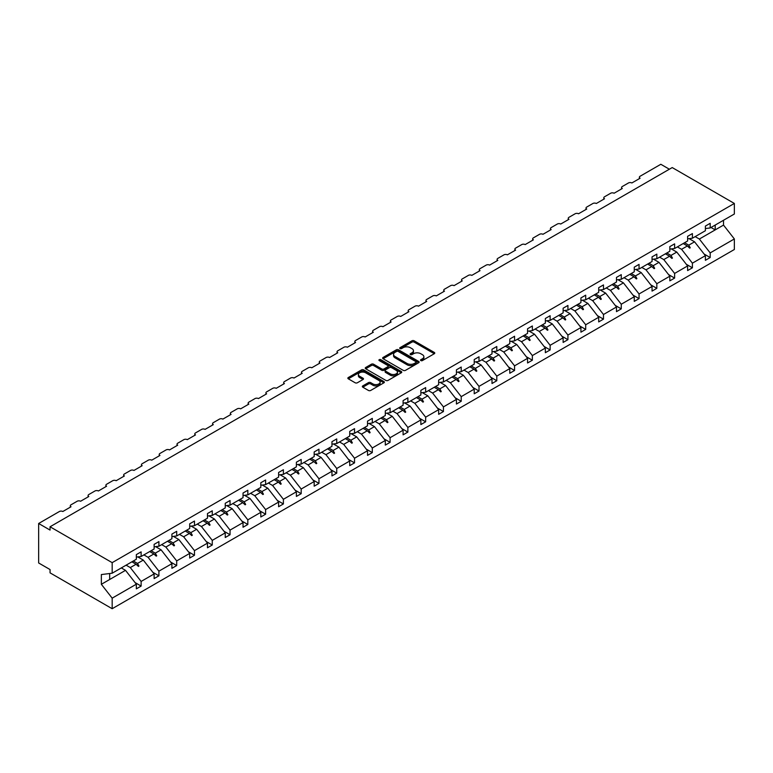 <?xml version="1.0" encoding="UTF-8"?>
<svg xmlns="http://www.w3.org/2000/svg" width="773" height="773" viewBox="0 0 773 773"><rect width="100%" height="100%" fill="white"/><g stroke="black" fill="none" stroke-linecap="round" stroke-linejoin="round"><path stroke-width="1.16" d="M420.841 360.585A1.111 0.638 0 0 0 422.406 360.585L434.3 353.725A1.585 0.918 0 0 0 434.764 353.077A1.585 0.918 0 0 0 434.3 352.43L414.154 340.806A1.585 0.918 0 0 0 411.922 340.806L400.028 347.666A1.111 0.638 0 0 0 401.602 348.575L403.139 347.686A5.063 2.928 0 0 1 410.299 347.686L411.98 348.652A5.063 2.928 0 0 1 413.458 350.72A5.063 2.928 0 0 1 411.98 352.788L410.434 353.676A1.111 0.638 0 0 0 412.009 354.585L413.545 353.696A5.063 2.928 0 0 1 420.705 353.696L422.387 354.662A5.063 2.928 0 0 1 423.865 356.73A5.063 2.928 0 0 1 422.387 358.798L420.841 359.687A1.111 0.638 0 0 0 420.841 360.585L420.841 359.687M362.798 385.891A1.585 0.918 0 0 0 362.334 386.539A1.585 0.918 0 0 0 362.798 387.186L368.45 390.452A1.585 0.918 0 0 0 370.692 390.452L383.891 382.828A1.585 0.918 0 0 0 384.355 382.181A1.585 0.918 0 0 0 383.891 381.533L363.754 369.909A1.585 0.918 0 0 0 361.513 369.909L348.314 377.533A1.585 0.918 0 0 0 347.85 378.171A1.585 0.918 0 0 0 348.314 378.818L355.136 382.761A1.585 0.918 0 0 0 357.377 382.761L363.02 379.504A1.585 0.918 0 0 0 363.484 378.857A1.585 0.918 0 0 0 363.02 378.21L359.638 376.258A4.232 2.445 0 0 1 358.401 374.528A4.232 2.445 0 0 1 361.01 372.267A4.232 2.445 0 0 1 365.629 372.799L378.886 380.451A4.232 2.445 0 0 1 380.123 382.181A4.232 2.445 0 0 1 377.514 384.442A4.232 2.445 0 0 1 372.895 383.91L370.692 382.635A1.585 0.918 0 0 0 368.45 382.635L362.798 385.891L362.798 387.186M705.391 228.557L710.184 227.958L734.35 214.005L734.35 203.444L672.22 167.567L50.052 526.78L50.052 530.075L38.65 523.495L59.395 511.513A2.416 1.391 180 0 1 62.816 511.513L71.019 506.769A2.416 1.391 0 0 1 70.314 505.784A2.416 1.391 0 0 1 71.019 504.798L77.184 501.242A2.416 1.391 180 0 1 80.595 501.242L88.808 496.508A2.416 1.391 0 0 1 88.103 495.522A2.416 1.391 0 0 1 88.808 494.536L94.963 490.981A2.416 1.391 180 0 1 98.384 490.981L106.587 486.236A2.416 1.391 0 0 1 105.882 485.251A2.416 1.391 0 0 1 106.587 484.265L112.742 480.709A2.416 1.391 180 0 1 116.163 480.709L124.376 475.975A2.416 1.391 0 0 1 123.661 474.989A2.416 1.391 0 0 1 124.376 473.994L130.531 470.448A2.416 1.391 180 0 1 133.951 470.448L142.155 465.704A2.416 1.391 0 0 1 141.449 464.718A2.416 1.391 0 0 1 142.155 463.732L148.31 460.177A2.416 1.391 180 0 1 151.73 460.177L159.943 455.442A2.416 1.391 0 0 1 159.228 454.456A2.416 1.391 0 0 1 159.943 453.461L166.098 449.915A2.416 1.391 180 0 1 169.519 449.915L177.722 445.171A2.416 1.391 0 0 1 177.017 444.185A2.416 1.391 0 0 1 177.722 443.2L183.877 439.644A2.416 1.391 180 0 1 187.298 439.644L195.501 434.909A2.416 1.391 0 0 1 194.796 433.914A2.416 1.391 0 0 1 195.501 432.928L201.656 429.373A2.416 1.391 180 0 1 205.077 429.373L213.29 424.638A2.416 1.391 0 0 1 212.575 423.652A2.416 1.391 0 0 1 213.29 422.667L219.445 419.111A2.416 1.391 180 0 1 222.866 419.111L231.069 414.376A2.416 1.391 0 0 1 230.364 413.381A2.416 1.391 0 0 1 231.069 412.396L237.224 408.84A2.416 1.391 180 0 1 240.645 408.84L248.858 404.105A2.416 1.391 0 0 1 248.143 403.12A2.416 1.391 0 0 1 248.858 402.134L255.013 398.578A2.416 1.391 180 0 1 258.433 398.578L266.637 393.834A2.416 1.391 0 0 1 265.931 392.848A2.416 1.391 0 0 1 266.637 391.863L272.792 388.307A2.416 1.391 180 0 1 276.212 388.307L284.416 383.572A2.416 1.391 0 0 1 283.71 382.587A2.416 1.391 0 0 1 284.416 381.601L290.571 378.045A2.416 1.391 180 0 1 293.991 378.045L302.204 373.301A2.416 1.391 0 0 1 301.489 372.315A2.416 1.391 0 0 1 302.204 371.33L308.359 367.774A2.416 1.391 180 0 1 311.78 367.774L319.983 363.039A2.416 1.391 0 0 1 319.278 362.054A2.416 1.391 0 0 1 319.983 361.059L326.138 357.513A2.416 1.391 180 0 1 329.559 357.513L337.772 352.768A2.416 1.391 0 0 1 337.057 351.783A2.416 1.391 0 0 1 337.772 350.797L343.927 347.241A2.416 1.391 180 0 1 347.348 347.241L355.551 342.507A2.416 1.391 0 0 1 354.846 341.521A2.416 1.391 0 0 1 355.551 340.526L361.706 336.98A2.416 1.391 180 0 1 365.127 336.98L373.33 332.235A2.416 1.391 0 0 1 372.625 331.25A2.416 1.391 0 0 1 373.33 330.264L379.485 326.708A2.416 1.391 180 0 1 382.906 326.708L391.119 321.974A2.416 1.391 0 0 1 390.404 320.979A2.416 1.391 0 0 1 391.119 319.993L397.274 316.437A2.416 1.391 180 0 1 400.694 316.437L408.898 311.703A2.416 1.391 0 0 1 408.192 310.717A2.416 1.391 0 0 1 408.898 309.731L415.053 306.176A2.416 1.391 180 0 1 418.473 306.176L426.686 301.431A2.416 1.391 0 0 1 425.971 300.446A2.416 1.391 0 0 1 426.686 299.46L432.841 295.904A2.416 1.391 180 0 1 436.262 295.904L444.465 291.17A2.416 1.391 0 0 1 443.76 290.184A2.416 1.391 0 0 1 444.465 289.199L450.62 285.643A2.416 1.391 180 0 1 454.041 285.643L462.244 280.899A2.416 1.391 0 0 1 461.539 279.913A2.416 1.391 0 0 1 462.244 278.927L468.399 275.372A2.416 1.391 180 0 1 471.82 275.372L480.033 270.637A2.416 1.391 0 0 1 479.328 269.651A2.416 1.391 0 0 1 480.033 268.656L486.188 265.11A2.416 1.391 180 0 1 489.609 265.11L497.812 260.366A2.416 1.391 0 0 1 497.107 259.38A2.416 1.391 0 0 1 497.812 258.395L503.967 254.839A2.416 1.391 180 0 1 507.388 254.839L515.601 250.104A2.416 1.391 0 0 1 514.886 249.119A2.416 1.391 0 0 1 515.601 248.123L521.756 244.577A2.416 1.391 180 0 1 525.176 244.577L533.38 239.833A2.416 1.391 0 0 1 532.674 238.847A2.416 1.391 0 0 1 533.38 237.862L539.535 234.306A2.416 1.391 180 0 1 542.955 234.306L551.159 229.571A2.416 1.391 0 0 1 550.453 228.576A2.416 1.391 0 0 1 551.159 227.591L557.323 224.035A2.416 1.391 180 0 1 560.734 224.035L568.947 219.3A2.416 1.391 0 0 1 568.242 218.315A2.416 1.391 0 0 1 568.947 217.329L575.102 213.773A2.416 1.391 180 0 1 578.523 213.773L586.726 209.039A2.416 1.391 0 0 1 586.021 208.043A2.416 1.391 0 0 1 586.726 207.058L592.881 203.502A2.416 1.391 180 0 1 596.302 203.502L604.515 198.767A2.416 1.391 0 0 1 603.8 197.782A2.416 1.391 0 0 1 604.515 196.796L610.67 193.24A2.416 1.391 180 0 1 614.091 193.24L622.294 188.496A2.416 1.391 0 0 1 621.589 187.51A2.416 1.391 0 0 1 622.294 186.525L628.449 182.969A2.416 1.391 180 0 1 631.87 182.969L640.073 178.234A2.416 1.391 0 0 1 639.368 177.249A2.416 1.391 0 0 1 640.073 176.263L660.828 164.282L669.37 169.219M734.35 203.444L112.172 562.647L50.052 526.78M403.245 370.364A1.585 0.918 0 0 0 405.487 370.364L418.686 362.74A1.585 0.918 0 0 0 419.15 362.093A1.585 0.918 0 0 0 418.686 361.445L398.549 349.811A1.585 0.918 0 0 0 396.307 349.811L383.108 357.435A1.585 0.918 0 0 0 382.645 358.083A1.585 0.918 0 0 0 383.108 358.73L403.245 370.364M379.688 360.827A1.111 0.638 0 0 1 380.818 360.981L401.274 372.789L388.085 380.403A1.585 0.918 0 0 1 385.853 380.403L365.706 368.779L371.359 365.542L371.359 364.218L365.706 367.484A1.585 0.918 0 0 0 365.243 368.132A1.585 0.918 0 0 0 365.706 368.779L365.706 367.484M371.359 365.542A1.585 0.918 0 0 1 373.601 365.542L373.601 364.218A1.585 0.918 0 0 0 371.359 364.218M373.601 364.218L381.765 368.934A1.585 0.918 0 0 0 384.007 368.934L387.756 366.769A1.585 0.918 0 0 0 388.22 366.131A1.585 0.918 0 0 0 387.756 365.484L379.243 360.576A1.111 0.638 0 0 1 380.818 359.667L401.293 371.494A1.585 0.918 0 0 1 401.757 372.132A1.585 0.918 0 0 1 401.293 372.779L401.293 371.494M112.172 562.647L112.172 573.208L136.338 559.256L136.338 554.618L141.13 551.854L141.13 556.492L136.338 557.091M135.072 582.581L141.13 586.079L141.13 581.441L154.127 573.933L143.295 560.087L137.797 556.908M126.115 565.169L130.299 567.585L141.13 581.441M141.13 556.492L154.127 548.994L154.127 544.356L158.909 541.593L158.909 546.231L154.127 546.83M152.861 572.32L158.909 575.808L158.909 571.17L171.906 563.672L161.074 549.816L155.586 546.646M143.894 554.898L148.087 557.323L158.909 571.17M158.909 546.231L171.906 538.723L171.906 534.085L176.698 531.322L176.698 535.96L171.906 536.559M170.64 562.048L176.698 565.546L176.698 560.908L189.694 553.4L178.863 539.544L173.365 536.375M161.673 544.636L165.866 547.052L176.698 560.908M176.698 535.96L189.694 528.461L189.694 523.823L194.477 521.05L194.477 525.698L189.694 526.287M188.428 551.787L194.477 555.275L194.477 550.637L207.473 543.139L196.642 529.283L191.153 526.113M179.462 534.365L183.645 536.781L194.477 550.637M194.477 525.698L207.473 518.19L207.473 513.552L212.266 510.789L212.266 515.427L207.473 516.026M206.207 541.515L212.266 545.013L212.266 540.375L225.252 532.868L214.43 519.012L208.932 515.842M197.241 524.104L201.434 526.519L212.266 540.375M212.266 515.427L225.252 507.929L225.252 503.281L230.045 500.518L230.045 505.165L225.252 505.755M223.986 531.254L230.045 534.742L230.045 530.104L243.041 522.606L232.209 508.75L226.711 505.581M215.029 513.832L219.213 516.248L230.045 530.104M230.045 505.165L243.041 497.657L243.041 493.019L247.824 490.256L247.824 494.894L243.041 495.493M241.775 520.983L247.824 524.481L247.824 519.842L260.82 512.335L249.998 498.479L244.5 495.309M232.808 503.561L237.002 505.986L247.824 519.842M247.824 494.894L260.82 487.396L260.82 482.748L265.612 479.985L265.612 484.623L260.82 485.222M259.554 510.711L265.612 514.209L265.612 509.571L278.609 502.073L267.777 488.217L262.279 485.038M250.587 493.3L254.781 495.715L265.612 509.571M265.612 484.623L278.609 477.125L278.609 472.487L283.391 469.723L283.391 474.361L278.609 474.96M277.343 500.45L283.391 503.948L283.391 499.3L296.388 491.802L285.556 477.946L280.068 474.777M268.376 483.028L272.56 485.454L283.391 499.3M283.391 474.361L296.388 466.853L296.388 462.215L301.18 459.452L301.18 464.09L296.388 464.689M295.122 490.179L301.18 493.676L301.18 489.038L314.176 481.531L303.345 467.684L297.847 464.505M286.155 472.767L290.348 475.182L301.18 489.038M301.18 464.09L314.176 456.592L314.176 451.954L318.959 449.19L318.959 453.828L314.176 454.427M312.91 479.917L318.959 483.415L318.959 478.767L331.955 471.269L321.124 457.413L315.626 454.244M303.944 462.496L308.127 464.921L318.959 478.767M318.959 453.828L331.955 446.321L331.955 441.683L336.738 438.919L336.738 443.557L331.955 444.156M330.689 469.646L336.738 473.144L336.738 468.506L349.734 460.998L338.912 447.152L333.414 443.973M321.723 452.234L325.916 454.65L336.738 468.506M336.738 443.557L349.734 436.059L349.734 431.421L354.527 428.657L354.527 433.295L349.734 433.885M348.468 459.384L354.527 462.872L354.527 458.234L367.523 450.736L356.691 436.88L351.193 433.711M339.502 441.963L343.695 444.378L354.527 458.234M354.527 433.295L367.523 425.788L367.523 421.15L372.306 418.386L372.306 423.024L367.523 423.623M366.257 449.113L372.306 452.611L372.306 447.973L385.302 440.465L374.47 426.609L368.982 423.44M357.29 431.701L361.474 434.117L372.306 447.973M372.306 423.024L385.302 415.526L385.302 410.888L390.094 408.115L390.094 412.763L385.302 413.352M384.036 438.851L390.094 442.34L390.094 437.702L403.091 430.203L392.259 416.347L386.761 413.178M375.069 421.43L379.263 423.846L390.094 437.702M390.094 412.763L403.091 405.255L403.091 400.617L407.873 397.853L407.873 402.491L403.091 403.091M401.825 428.58L407.873 432.078L407.873 427.44L420.87 419.932L410.038 406.076L404.55 402.907M392.858 411.159L397.042 413.584L407.873 427.44M407.873 402.491L420.87 394.993L420.87 390.346L425.652 387.582L425.652 392.23L420.87 392.819M419.604 418.319L425.652 421.807L425.652 417.169L438.649 409.671L427.827 395.815L422.329 392.636M410.637 400.897L414.83 403.313L425.652 417.169M425.652 392.23L438.649 384.722L438.649 380.084L443.441 377.321L443.441 381.959L438.649 382.558M437.383 408.047L443.441 411.545L443.441 406.898L456.437 399.399L445.606 385.543L440.108 382.374M428.416 390.626L432.609 393.051L443.441 406.898M443.441 381.959L456.437 374.461L456.437 369.813L461.22 367.049L461.22 371.687L456.437 372.286M455.171 397.776L461.22 401.274L461.22 396.636L474.216 389.128L463.385 375.282L457.896 372.103M446.205 380.364L450.388 382.78L461.22 396.636M461.22 371.687L474.216 364.189L474.216 359.551L479.009 356.788L479.009 361.426L474.216 362.025M472.95 387.515L479.009 391.012L479.009 386.365L492.005 378.867L481.173 365.011L475.675 361.841M463.984 370.093L468.177 372.518L479.009 386.365M479.009 361.426L492.005 353.918L492.005 349.28L496.788 346.517L496.788 351.155L492.005 351.754M490.739 377.243L496.788 380.741L496.788 376.103L509.784 368.595L498.952 354.749L493.464 351.57M481.772 359.832L485.956 362.247L496.788 376.103M496.788 351.155L509.784 343.656L509.784 339.018L514.567 336.255L514.567 340.893L509.784 341.492M508.518 366.982L514.567 370.47L514.567 365.832L527.563 358.334L516.741 344.478L511.243 341.308M499.551 349.56L503.745 351.986L514.567 365.832M514.567 340.893L527.563 333.385L527.563 328.747L532.355 325.984L532.355 330.622L527.563 331.221M526.297 356.711L532.355 360.208L532.355 355.57L545.351 348.063L534.52 334.207L529.022 331.037M517.34 339.299L521.524 341.714L532.355 355.57M532.355 330.622L545.351 323.124L545.351 318.486L550.134 315.722L550.134 320.36L545.351 320.95M544.086 346.449L550.134 349.937L550.134 345.299L563.13 337.801L552.299 323.945L546.811 320.776M535.119 329.027L539.312 331.443L550.134 345.299M550.134 320.36L563.13 312.852L563.13 308.214L567.923 305.451L567.923 310.089L563.13 310.688M561.865 336.178L567.923 339.676L567.923 335.038L580.919 327.53L570.087 313.674L564.59 310.504M552.898 318.766L557.091 321.181L567.923 335.038M567.923 310.089L580.919 302.591L580.919 297.943L585.702 295.18L585.702 299.827L580.919 300.417M579.653 325.916L585.702 329.404L585.702 324.766L598.698 317.268L587.866 303.412L582.378 300.243M570.687 308.495L574.87 310.91L585.702 324.766M585.702 299.827L598.698 292.32L598.698 287.682L603.481 284.918L603.481 289.556L598.698 290.155M597.432 315.645L603.481 319.143L603.481 314.505L616.477 306.997L605.655 293.141L600.157 289.972M588.466 298.223L592.659 300.649L603.481 314.505M603.481 289.556L616.477 282.058L616.477 277.41L621.27 274.647L621.27 279.295L616.477 279.884M615.211 305.383L621.27 308.871L621.27 304.233L634.266 296.735L623.434 282.879L617.936 279.7M606.254 287.962L610.438 290.377L621.27 304.233M621.27 279.295L634.266 271.787L634.266 267.149L639.049 264.385L639.049 269.023L634.266 269.622M633 295.112L639.049 298.61L639.049 293.962L652.045 286.464L641.213 272.608L635.725 269.439M624.033 277.691L628.227 280.116L639.049 293.962M639.049 269.023L652.045 261.516L652.045 256.878L656.837 254.114L656.837 258.752L652.045 259.351M650.779 284.841L656.837 288.339L656.837 283.701L669.833 276.193L659.002 262.347L653.504 259.168M641.812 267.429L646.006 269.845L656.837 283.701M656.837 258.752L669.833 251.254L669.833 246.616L674.616 243.853L674.616 248.491L669.833 249.09M668.568 274.579L674.616 278.077L674.616 273.429L687.612 265.931L676.781 252.075L671.293 248.906M659.601 257.158L663.785 259.583L674.616 273.429M674.616 248.491L687.612 240.983L687.612 236.345L692.405 233.581L692.405 238.219L687.612 238.818M686.347 264.308L692.405 267.806L692.405 263.168L705.391 255.66L705.391 260.308L710.184 257.535L710.184 252.897L734.35 238.944L734.35 249.505L112.172 608.718L50.052 572.851L50.052 569.556L38.65 562.976L38.65 523.495M677.38 246.896L681.573 249.312L692.405 263.168M710.184 227.958L710.184 223.32L705.391 226.083L705.391 230.721L692.405 238.219M704.126 254.046L710.184 257.535M695.169 236.625L699.352 239.041L710.184 252.897M112.172 573.208L101.35 574.561L101.35 584.301L125.516 570.348L121.322 567.933M125.516 570.348L136.338 584.204L136.338 588.842L141.13 586.079M158.909 575.808L154.127 578.581L154.127 573.933M176.698 565.546L171.906 568.31L171.906 563.672M194.477 555.275L189.694 558.038L189.694 553.4M212.266 545.013L207.473 547.777L207.473 543.139M230.045 534.742L225.252 537.506L225.252 532.868M247.824 524.481L243.041 527.244L243.041 522.606M265.612 514.209L260.82 516.973L260.82 512.335M283.391 503.948L278.609 506.711L278.609 502.073M301.18 493.676L296.388 496.44L296.388 491.802M318.959 483.415L314.176 486.178L314.176 481.531M336.738 473.144L331.955 475.907L331.955 471.269M354.527 462.872L349.734 465.646L349.734 460.998M372.306 452.611L367.523 455.374L367.523 450.736M390.094 442.34L385.302 445.103L385.302 440.465M407.873 432.078L403.091 434.841L403.091 430.203M425.652 421.807L420.87 424.57L420.87 419.932M443.441 411.545L438.649 414.309L438.649 409.671M461.22 401.274L456.437 404.037L456.437 399.399M479.009 391.012L474.216 393.776L474.216 389.128M496.788 380.741L492.005 383.505L492.005 378.867M514.567 370.47L509.784 373.243L509.784 368.595M532.355 360.208L527.563 362.972L527.563 358.334M550.134 349.937L545.351 352.701L545.351 348.063M567.923 339.676L563.13 342.439L563.13 337.801M585.702 329.404L580.919 332.168L580.919 327.53M603.481 319.143L598.698 321.906L598.698 317.268M621.27 308.871L616.477 311.635L616.477 306.997M639.049 298.61L634.266 301.373L634.266 296.735M656.837 288.339L652.045 291.102L652.045 286.464M674.616 278.077L669.833 280.841L669.833 276.193M692.405 267.806L687.612 270.569L687.612 265.931M101.35 584.301L112.172 598.157L136.338 584.204M112.172 598.157L112.172 608.718M130.299 567.585L136.096 564.242L138.386 566.396L138.956 566.068L137.497 563.43L143.295 560.087M133.304 561.014L137.497 563.43M131.912 561.816L136.096 564.242M148.087 557.323L153.885 553.97L156.175 556.135L156.745 555.806L155.276 553.159L161.074 549.816M151.093 550.743L155.276 553.159M149.691 551.555L153.885 553.97M165.866 547.052L171.664 543.709L173.954 545.864L174.524 545.535L173.065 542.897L178.863 539.544M168.872 540.482L173.065 542.897M167.47 541.284L171.664 543.709M183.645 536.781L189.443 533.438L191.733 535.592L192.303 535.264L190.844 532.626L196.642 529.283M186.66 530.21L190.844 532.626M185.259 531.022L189.443 533.438M201.434 526.519L207.232 523.166L209.522 525.331L210.092 525.002L208.633 522.364L214.43 519.012M204.439 519.939L208.633 522.364M203.038 520.751L207.232 523.166M219.213 516.248L225.011 512.905L227.301 515.06L227.871 514.731L226.412 512.093L232.209 508.75M222.228 509.678L226.412 512.093M220.827 510.489L225.011 512.905M237.002 505.986L242.799 502.634L245.089 504.798L245.659 504.469L244.191 501.832L249.998 498.479M240.007 499.406L244.191 501.832M238.606 500.218L242.799 502.634M254.781 495.715L260.578 492.372L262.868 494.527L263.438 494.198L261.979 491.56L267.777 488.217M257.786 489.145L261.979 491.56M256.385 489.947L260.578 492.372M272.56 485.454L278.357 482.101L280.647 484.265L281.217 483.937L279.758 481.299L285.556 477.946M275.575 478.874L279.758 481.299M274.173 479.685L278.357 482.101M290.348 475.182L296.146 471.839L298.436 473.994L299.006 473.665L297.547 471.028L303.345 467.684M293.354 468.612L297.547 471.028M291.952 469.414L296.146 471.839M308.127 464.921L313.925 461.568L316.215 463.732L316.785 463.404L315.326 460.766L321.124 457.413M311.142 458.341L315.326 460.766M309.741 459.152L313.925 461.568M325.916 454.65L331.714 451.306L334.004 453.461L334.574 453.133L333.115 450.495L338.912 447.152M328.921 448.079L333.115 450.495M327.52 448.881L331.714 451.306M343.695 444.378L349.493 441.035L351.783 443.2L352.353 442.861L350.894 440.224L356.691 436.88M346.7 437.808L350.894 440.224M345.299 438.62L349.493 441.035M361.474 434.117L367.272 430.764L369.562 432.928L370.132 432.6L368.673 429.962L374.47 426.609M364.489 427.546L368.673 429.962M363.088 428.348L367.272 430.764M379.263 423.846L385.06 420.502L387.35 422.657L387.92 422.329L386.461 419.691L392.259 416.347M382.268 417.275L386.461 419.691M380.867 418.087L385.06 420.502M397.042 413.584L402.839 410.231L405.129 412.396L405.699 412.067L404.24 409.429L410.038 406.076M400.056 407.004L404.24 409.429M398.655 407.815L402.839 410.231M414.83 403.313L420.628 399.97L422.918 402.124L423.488 401.796L422.029 399.158L427.827 395.815M417.835 396.742L422.029 399.158M416.434 397.554L420.628 399.97M432.609 393.051L438.407 389.698L440.697 391.863L441.267 391.534L439.808 388.896L445.606 385.543M435.614 386.471L439.808 388.896M434.223 387.283L438.407 389.698M450.388 382.78L456.196 379.437L458.486 381.591L459.056 381.263L457.587 378.625L463.385 375.282M453.403 376.209L457.587 378.625M452.002 377.011L456.196 379.437M468.177 372.518L473.975 369.165L476.265 371.33L476.835 371.001L475.376 368.363L481.173 365.011M471.182 365.938L475.376 368.363M469.781 366.75L473.975 369.165M485.956 362.247L491.754 358.904L494.044 361.059L494.614 360.73L493.155 358.092L498.952 354.749M488.971 355.677L493.155 358.092M487.57 356.479L491.754 358.904M503.745 351.986L509.542 348.633L511.832 350.797L512.402 350.469L510.943 347.821L516.741 344.478M506.75 345.405L510.943 347.821M505.349 346.217L509.542 348.633M521.524 341.714L527.321 338.371L529.611 340.526L530.181 340.197L528.722 337.559L534.52 334.207M524.529 335.144L528.722 337.559M523.137 335.946L527.321 338.371M539.312 331.443L545.11 328.1L547.4 330.255L547.97 329.926L546.501 327.288L552.299 323.945M542.317 324.873L546.501 327.288M540.916 325.684L545.11 328.1M557.091 321.181L562.889 317.829L565.179 319.993L565.749 319.664L564.29 317.027L570.087 313.674M560.096 314.601L564.29 317.027M558.695 315.413L562.889 317.829M574.87 310.91L580.668 307.567L582.958 309.722L583.528 309.393L582.069 306.755L587.866 303.412M577.885 304.34L582.069 306.755M576.484 305.151L580.668 307.567M592.659 300.649L598.457 297.296L600.747 299.46L601.317 299.132L599.858 296.494L605.655 293.141M595.664 294.069L599.858 296.494M594.263 294.88L598.457 297.296M610.438 290.377L616.236 287.034L618.526 289.189L619.096 288.86L617.637 286.223L623.434 282.879M613.443 283.807L617.637 286.223M612.052 284.609L616.236 287.034M628.227 280.116L634.024 276.763L636.314 278.927L636.884 278.599L635.416 275.961L641.213 272.608M631.232 273.536L635.416 275.961M629.831 274.347L634.024 276.763M646.006 269.845L651.803 266.501L654.093 268.656L654.663 268.328L653.204 265.69L659.002 262.347M649.011 263.274L653.204 265.69M647.61 264.076L651.803 266.501M663.785 259.583L669.582 256.23L671.872 258.395L672.442 258.066L670.983 255.428L676.781 252.075M666.799 253.003L670.983 255.428M665.398 253.815L669.582 256.23M681.573 249.312L687.371 245.969L689.661 248.123L690.231 247.795L688.772 245.157L694.569 241.814L705.391 255.66M684.578 242.741L688.772 245.157M694.569 241.814L689.072 238.635M683.177 243.543L687.371 245.969M699.352 239.041L723.518 225.098L734.35 238.944M711.005 227.475L715.199 229.9L715.199 225.059M723.518 220.257L723.518 225.098M109.669 579.499L109.669 573.527M687.854 246.423L690.231 247.795M670.075 256.694L672.442 258.066M652.296 266.965L654.663 268.328M634.507 277.227L636.884 278.599M616.728 287.498L619.096 288.86M598.94 297.76L601.317 299.132M581.161 308.031L583.528 309.393M563.382 318.292L565.749 319.664M545.593 328.564L547.97 329.926M527.814 338.825L530.181 340.197M510.025 349.096L512.402 350.469M492.246 359.358L494.614 360.73M474.467 369.629L476.835 371.001M456.679 379.901L459.056 381.263M438.9 390.162L441.267 391.534M421.111 400.433L423.488 401.796M403.332 410.695L405.699 412.067M385.553 420.966L387.92 422.329M367.764 431.228L370.132 432.6M349.985 441.499L352.353 442.861M332.197 451.761L334.574 453.133M314.418 462.032L316.785 463.404M296.639 472.293L299.006 473.665M278.85 482.565L281.217 483.937M261.071 492.836L263.438 494.198M243.282 503.097L245.659 504.469M225.503 513.369L227.871 514.731M207.724 523.63L210.092 525.002M189.936 533.901L192.303 535.264M172.157 544.163L174.524 545.535M154.368 554.434L156.745 555.806M136.589 564.696L138.956 566.068M421.285 360.749L422.387 360.112A5.063 2.928 0 0 0 423.865 358.044L423.865 356.73M413.458 350.72L413.458 352.034A5.063 2.928 0 0 1 411.98 354.102L410.878 354.739M434.3 352.43L434.3 353.725L414.154 342.12A1.585 0.918 0 0 0 411.922 342.12L400.472 348.729M418.686 361.445L418.686 362.74L398.549 351.135A1.585 0.918 0 0 0 396.307 351.135L383.128 358.74L383.108 357.435M415.893 362.547A1.111 0.638 0 0 0 415.893 361.638L398.211 351.435A1.111 0.638 0 0 0 396.646 351.435L395.022 352.372A5.063 2.928 0 0 0 393.544 354.44A5.063 2.928 0 0 0 395.022 356.498L407.11 363.484A5.063 2.928 0 0 0 414.27 363.484L415.893 362.547L415.893 363.861A1.111 0.638 0 0 0 416.222 363.407L416.222 362.093M393.544 354.44L393.544 355.754A5.063 2.928 0 0 0 395.022 357.822L395.022 356.498M415.893 363.861L414.27 364.798A5.063 2.928 0 0 1 407.11 364.798L395.022 357.822M373.601 365.542L381.765 370.257A1.585 0.918 0 0 0 384.007 370.257L387.756 368.093A1.585 0.918 0 0 0 388.22 367.446L388.22 366.131M390.239 373.832A4.232 2.445 0 0 0 394.858 374.364A4.232 2.445 0 0 0 397.467 372.103A4.232 2.445 0 0 0 396.23 370.373L391.553 367.677A1.585 0.918 0 0 0 389.321 367.677L385.572 369.842A1.585 0.918 0 0 0 385.109 370.489A1.585 0.918 0 0 0 385.572 371.137L390.239 373.832L390.239 375.147A4.232 2.445 0 0 0 394.858 375.678A4.232 2.445 0 0 0 397.467 373.417L397.467 372.103M385.109 370.489L385.109 371.803A1.585 0.918 0 0 0 385.572 372.451L385.572 371.137M390.239 375.147L385.572 372.451M380.123 382.181L380.123 383.495A4.232 2.445 0 0 1 377.514 385.756A4.232 2.445 0 0 1 372.895 385.225L370.692 383.949A1.585 0.918 0 0 0 368.45 383.949L362.817 387.196M358.401 374.528L358.401 375.842A4.232 2.445 0 0 0 359.638 377.572L359.638 376.258M363.02 378.21L363.02 379.504L359.638 377.572M383.891 381.533L383.891 382.828L363.754 371.224A1.585 0.918 0 0 0 361.513 371.224L348.333 378.838L348.314 377.533M422.387 360.112L422.387 358.798M410.434 354.585L410.434 353.676M411.98 354.102L411.98 352.788M400.028 348.575L400.028 347.666M411.922 342.12L411.922 340.806M414.154 342.12L414.154 340.806M396.307 351.135L396.307 349.811M398.549 351.135L398.549 349.811M407.11 364.798L407.11 363.484M414.27 364.798L414.27 363.484M381.765 370.257L381.765 368.934M384.007 370.257L384.007 368.934M387.756 368.093L387.756 366.769M380.818 360.981L380.818 359.667M368.45 383.949L368.45 382.635M370.692 383.949L370.692 382.635M372.895 385.225L372.895 383.91M361.513 371.224L361.513 369.909M363.754 371.224L363.754 369.909M639.368 178.64L639.368 177.249M621.589 188.912L621.589 187.51M603.8 199.173L603.8 197.782M586.021 209.444L586.021 208.043M568.242 219.706L568.242 218.315M550.453 229.977L550.453 228.576M532.674 240.248L532.674 238.847M514.886 250.51L514.886 249.119M497.107 260.781L497.107 259.38M479.328 271.043L479.328 269.651M461.539 281.314L461.539 279.913M443.76 291.576L443.76 290.184M425.971 301.847L425.971 300.446M408.192 312.108L408.192 310.717M390.404 322.38L390.404 320.979M372.625 332.641L372.625 331.25M354.846 342.912L354.846 341.521M337.057 353.184L337.057 351.783M319.278 363.445L319.278 362.054M301.489 373.717L301.489 372.315M283.71 383.978L283.71 382.587M265.931 394.249L265.931 392.848M248.143 404.511L248.143 403.12M230.364 414.782L230.364 413.381M212.575 425.044L212.575 423.652M194.796 435.315L194.796 433.914M177.017 445.577L177.017 444.185M159.228 455.848L159.228 454.456M141.449 466.119L141.449 464.718M123.661 476.381L123.661 474.989M105.882 486.652L105.882 485.251M88.103 496.913L88.103 495.522M70.314 507.185L70.314 505.784"/></g></svg>
